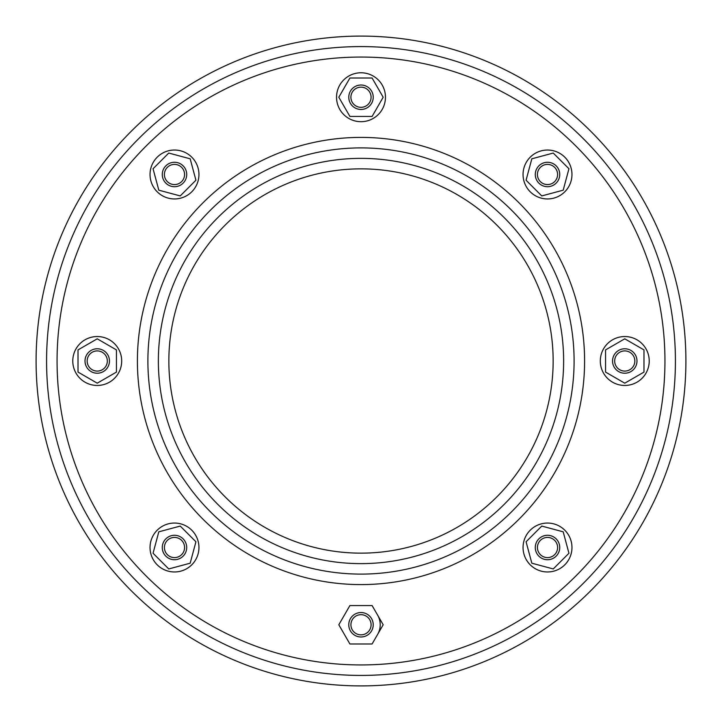 <?xml version="1.0" encoding="UTF-8"?>
<svg xmlns="http://www.w3.org/2000/svg" width="722" height="722" viewBox="0 0 722 722"><rect width="100%" height="100%" fill="white"/><g stroke="black" fill="none" stroke-linecap="round" stroke-linejoin="round"><path stroke-width="1.08" d="M116.45 372.092L116.45 349.908L97.235 338.817L78.021 349.908L78.021 372.092L97.235 383.183L116.45 372.092M72.778 361A24.458 24.458 0 0 0 109.464 382.182A24.458 24.458 0 0 0 109.464 339.818A24.458 24.458 0 0 0 72.778 361M137.406 361A223.594 223.594 0 0 0 472.793 554.64A223.594 223.594 0 0 0 472.793 167.36A223.594 223.594 0 0 0 137.406 361M377.642 615.162A19.214 19.214 0 0 1 377.642 634.376M57.065 361A303.935 303.935 0 0 0 512.972 624.223A303.935 303.935 0 0 0 512.972 97.777A303.935 303.935 0 0 0 57.065 361M46.578 361A314.422 314.422 0 0 0 518.206 633.293A314.422 314.422 0 0 0 518.206 88.707A314.422 314.422 0 0 0 46.578 361M36.1 361A324.9 324.9 0 0 0 523.45 642.372A324.9 324.9 0 0 0 523.45 79.628A324.9 324.9 0 0 0 36.1 361M385.458 97.235A24.458 24.458 0 0 1 348.771 118.417A24.458 24.458 0 0 1 348.771 76.054A24.458 24.458 0 0 1 385.458 97.235M150.032 547.511A24.458 24.458 0 0 0 186.718 568.692A24.458 24.458 0 0 0 186.718 526.329A24.458 24.458 0 0 0 150.032 547.511M198.947 174.489A24.458 24.458 0 0 1 162.26 195.671A24.458 24.458 0 0 1 162.26 153.308A24.458 24.458 0 0 1 198.947 174.489M186.718 174.489A12.229 12.229 0 0 1 168.379 185.076A12.229 12.229 0 0 1 168.379 163.903A12.229 12.229 0 0 1 186.718 174.489M184.57 174.489A10.081 10.081 0 0 1 169.444 183.226A10.081 10.081 0 0 1 169.444 165.753A10.081 10.081 0 0 1 184.57 174.489M537.43 547.511A10.081 10.081 0 0 0 552.556 556.247A10.081 10.081 0 0 0 552.556 538.774A10.081 10.081 0 0 0 537.43 547.511M535.282 547.511A12.229 12.229 0 0 0 553.621 558.097A12.229 12.229 0 0 0 553.621 536.924A12.229 12.229 0 0 0 535.282 547.511M523.053 547.511A24.458 24.458 0 0 0 559.74 568.692A24.458 24.458 0 0 0 559.74 526.329A24.458 24.458 0 0 0 523.053 547.511M649.222 361A24.458 24.458 0 0 1 612.536 382.182A24.458 24.458 0 0 1 612.536 339.818A24.458 24.458 0 0 1 649.222 361M636.994 361A12.229 12.229 0 0 1 618.655 371.586A12.229 12.229 0 0 1 618.655 350.414A12.229 12.229 0 0 1 636.994 361M634.846 361A10.081 10.081 0 0 1 619.72 369.736A10.081 10.081 0 0 1 619.72 352.264A10.081 10.081 0 0 1 634.846 361M87.154 361A10.081 10.081 0 0 0 102.28 369.736A10.081 10.081 0 0 0 102.28 352.264A10.081 10.081 0 0 0 87.154 361M85.006 361A12.229 12.229 0 0 0 103.345 371.586A12.229 12.229 0 0 0 103.345 350.414A12.229 12.229 0 0 0 85.006 361M571.968 174.489A24.458 24.458 0 0 1 535.282 195.671A24.458 24.458 0 0 1 535.282 153.308A24.458 24.458 0 0 1 571.968 174.489M372.092 643.979L383.183 624.765L372.092 605.55L349.908 605.55L338.817 624.765L349.908 643.979L372.092 643.979M350.919 624.765A10.081 10.081 0 0 0 366.045 633.501A10.081 10.081 0 0 0 366.045 616.028A10.081 10.081 0 0 0 350.919 624.765M348.771 624.765A12.229 12.229 0 0 0 367.11 635.351A12.229 12.229 0 0 0 367.11 614.178A12.229 12.229 0 0 0 348.771 624.765M553.251 568.945L568.945 553.251L563.196 531.825L541.771 526.076L526.076 541.771L531.825 563.196L553.251 568.945M643.979 372.092L643.979 349.908L624.765 338.817L605.55 349.908L605.55 372.092L624.765 383.183L643.979 372.092M563.196 190.175L568.945 168.749L553.251 153.055L531.825 158.804L526.076 180.229L541.771 195.924L563.196 190.175M557.592 174.489A10.081 10.081 0 0 1 542.466 183.226A10.081 10.081 0 0 1 542.466 165.753A10.081 10.081 0 0 1 557.592 174.489M559.74 174.489A12.229 12.229 0 0 1 541.401 185.076A12.229 12.229 0 0 1 541.401 163.903A12.229 12.229 0 0 1 559.74 174.489M372.092 116.45L383.183 97.235L372.092 78.021L349.908 78.021L338.817 97.235L349.908 116.45L372.092 116.45M371.081 97.235A10.081 10.081 0 0 1 355.955 105.972A10.081 10.081 0 0 1 355.955 88.499A10.081 10.081 0 0 1 371.081 97.235M373.229 97.235A12.229 12.229 0 0 1 354.89 107.822A12.229 12.229 0 0 1 354.89 86.649A12.229 12.229 0 0 1 373.229 97.235M180.229 195.924L195.924 180.229L190.175 158.804L168.749 153.055L153.055 168.749L158.804 190.175L180.229 195.924M190.175 563.196L195.924 541.771L180.229 526.076L158.804 531.825L153.055 553.251L168.749 568.945L190.175 563.196M164.408 547.511A10.081 10.081 0 0 0 179.534 556.247A10.081 10.081 0 0 0 179.534 538.774A10.081 10.081 0 0 0 164.408 547.511M162.26 547.511A12.229 12.229 0 0 0 180.599 558.097A12.229 12.229 0 0 0 180.599 536.924A12.229 12.229 0 0 0 162.26 547.511M147.893 361A213.107 213.107 0 0 0 467.549 545.552A213.107 213.107 0 0 0 467.549 176.448A213.107 213.107 0 0 0 147.893 361M158.371 361A202.629 202.629 0 0 0 462.315 536.482A202.629 202.629 0 0 0 462.315 185.518A202.629 202.629 0 0 0 158.371 361M168.858 361A192.142 192.142 0 0 0 457.071 527.403A192.142 192.142 0 0 0 457.071 194.597A192.142 192.142 0 0 0 168.858 361"/></g></svg>

